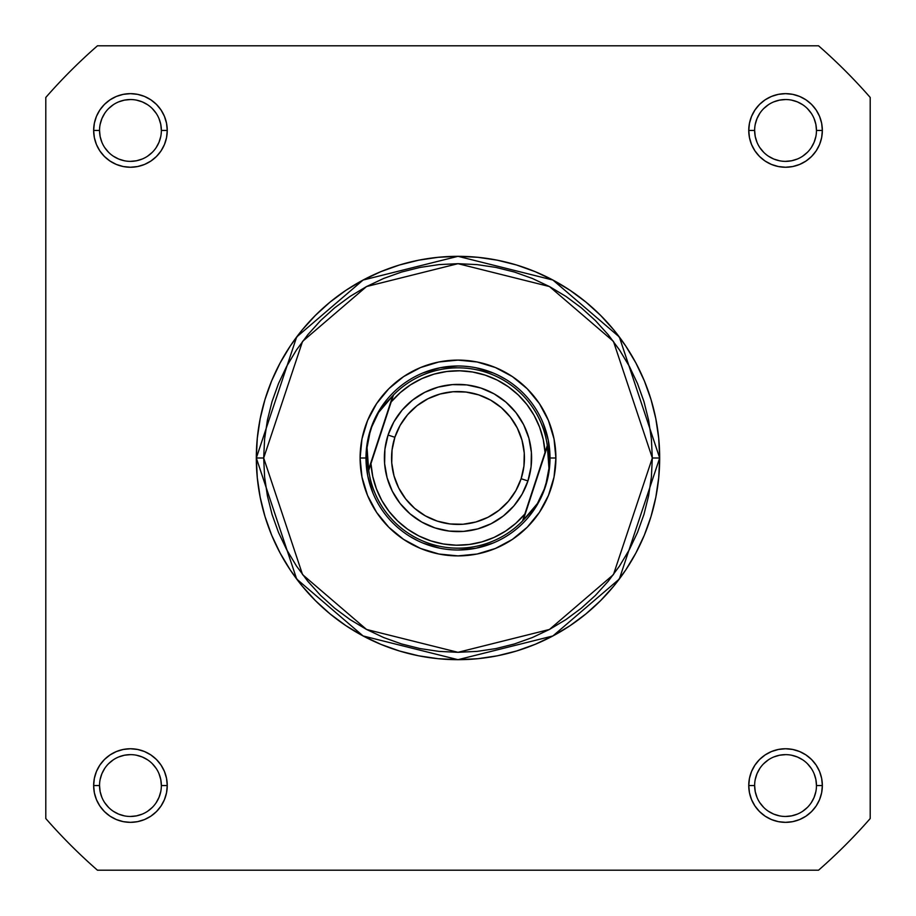 <?xml version="1.0" encoding="UTF-8"?>
<svg xmlns="http://www.w3.org/2000/svg" width="916" height="916" viewBox="0 0 916 916"><rect width="100%" height="100%" fill="white"/><g stroke="black" fill="none" stroke-linecap="round" stroke-linejoin="round"><path stroke-width="1.37" d="M161.365 785.562L161.365 785.55A30.915 30.915 0 0 0 130.45 754.635A30.915 30.915 0 0 0 99.535 785.55L93.65 785.55A36.8 36.8 0 0 1 130.45 748.75A36.8 36.8 0 0 1 167.25 785.55L161.365 785.55A30.915 30.915 0 0 1 130.45 816.465A30.915 30.915 0 0 1 99.535 785.55A30.915 30.915 0 0 1 130.45 754.635A30.915 30.915 0 0 1 161.365 785.55L160.769 779.516L159.006 773.722M816.465 785.562L816.465 785.55A30.915 30.915 0 0 0 785.55 754.635A30.915 30.915 0 0 0 754.635 785.55L748.75 785.55A36.8 36.8 0 0 1 785.55 748.75A36.8 36.8 0 0 1 822.35 785.55L816.465 785.55A30.915 30.915 0 0 1 785.55 816.465A30.915 30.915 0 0 1 754.635 785.55A30.915 30.915 0 0 1 785.55 754.635A30.915 30.915 0 0 1 816.465 785.55L815.87 779.516L814.118 773.722M99.535 130.438L99.535 130.45A30.915 30.915 0 0 0 130.45 161.365A30.915 30.915 0 0 0 161.365 130.45A30.915 30.915 0 0 0 130.45 99.535A30.915 30.915 0 0 0 99.535 130.45L93.65 130.45A36.8 36.8 0 0 1 130.45 93.65A36.8 36.8 0 0 1 167.25 130.45L161.365 130.45A30.915 30.915 0 0 1 130.45 161.365A30.915 30.915 0 0 1 99.535 130.45A30.915 30.915 0 0 1 130.45 99.535A30.915 30.915 0 0 1 161.365 130.45L160.769 124.416L159.006 118.622M754.635 130.438L754.635 130.45A30.915 30.915 0 0 0 785.55 161.365A30.915 30.915 0 0 0 816.465 130.45A30.915 30.915 0 0 0 785.55 99.535A30.915 30.915 0 0 0 754.635 130.45L748.75 130.45A36.8 36.8 0 0 1 785.55 93.65A36.8 36.8 0 0 1 822.35 130.45L816.465 130.45A30.915 30.915 0 0 1 785.55 161.365A30.915 30.915 0 0 1 754.635 130.45A30.915 30.915 0 0 1 785.55 99.535A30.915 30.915 0 0 1 816.465 130.45L815.87 124.416L814.118 118.622M372.995 493.209L367.763 475.954L365.988 458L360.103 458A97.898 97.898 0 0 1 458 360.103A97.898 97.898 0 0 1 555.898 458L550.012 458A92.012 92.012 0 0 1 545.421 486.682L545.421 486.682A92.012 92.012 0 0 1 429.318 545.421A92.012 92.012 0 0 1 370.579 429.318L374.049 420.639L378.594 412.452L384.147 404.895L393.433 395.059L391.178 401.941L400.223 392.655L410.54 384.823L421.91 378.594L434.07 374.117L446.768 371.507L459.706 370.797L472.61 372.01L485.182 375.125L497.17 380.06L508.277 386.724L518.284 394.968L526.963 404.597L534.12 415.395L539.581 427.142L543.257 439.577L545.043 452.412L524.822 514.059L515.777 523.345L505.46 531.177L494.09 537.406L481.93 541.883L469.232 544.493L456.294 545.203L443.39 543.99L430.818 540.875L418.83 535.94L407.723 529.276L397.716 521.032L389.037 511.403L381.88 500.605L376.419 488.858L372.743 476.423L370.957 463.588L391.178 401.941L368.701 470.469L392.85 395.666L368.587 469.633L367.041 457.038L367.041 447.672L368.232 438.375L370.579 429.318A92.012 92.012 0 0 0 429.318 545.421A92.012 92.012 0 0 0 545.421 486.682L547.768 477.625L548.959 468.328L548.959 458.962L547.413 446.367L523.15 520.334L531.852 511.105L537.406 503.548L541.951 495.361L545.421 486.682L537.406 503.548L523.15 520.334L547.299 445.531L522.567 520.941A90.169 90.169 0 0 1 368.701 470.469L367.041 447.672L370.579 429.318L378.594 412.452L393.433 395.059A90.169 90.169 0 0 1 547.299 445.531L548.959 468.328L545.421 486.682A92.012 92.012 0 0 0 486.682 370.579A92.012 92.012 0 0 0 370.579 429.318A92.012 92.012 0 0 1 486.682 370.579A92.012 92.012 0 0 1 545.421 486.682L544.276 489.968M652.318 458L613.457 574.595L549.451 629.464L458 652.318L366.549 629.464L302.543 574.595L263.682 458L256.32 458L296.658 579.015L363.091 635.956L458 659.68L552.909 635.956L619.342 579.015L659.68 458L652.318 458L651.39 477.041L648.585 495.911L643.959 514.414L637.536 532.368L629.372 549.6L619.571 565.962L608.213 581.282L595.411 595.411L581.282 608.213L565.962 619.571L549.6 629.372L532.368 637.536L514.414 643.959L495.911 648.585L477.041 651.39L458 652.318L438.959 651.39L420.089 648.585L401.586 643.959L383.632 637.536L366.4 629.372L350.038 619.571L334.718 608.213L320.589 595.411L307.787 581.282L296.429 565.962L286.628 549.6L278.464 532.368L272.041 514.414L267.415 495.911L264.61 477.041L263.682 458L264.61 438.959L267.415 420.089L272.041 401.586L278.464 383.632L286.628 366.4L296.429 350.038L307.787 334.718L320.589 320.589L334.718 307.787L350.038 296.429L366.4 286.628L383.632 278.464L401.586 272.041L420.089 267.415L438.959 264.61L458 263.682L477.041 264.61L495.911 267.415L514.414 272.041L532.368 278.464L549.6 286.628L565.962 296.429L581.282 307.787L595.411 320.589L608.213 334.718L619.571 350.038L629.372 366.4L637.536 383.632L643.959 401.586L648.585 420.089L651.39 438.959L652.318 458L659.68 458A201.68 201.68 0 0 1 458 659.68A201.68 201.68 0 0 1 256.32 458L257.293 477.774L260.19 497.342L264.999 516.544L271.674 535.184L280.136 553.069L290.303 570.05L302.097 585.942L315.39 600.61L330.058 613.903L345.95 625.697L362.931 635.864L380.816 644.326L399.456 651.001L418.658 655.81L438.226 658.707L458 659.68L477.774 658.707L497.342 655.81L516.544 651.001L535.184 644.326L553.069 635.864L570.05 625.697L585.942 613.903L600.61 600.61L613.903 585.942L625.697 570.05L635.864 553.069L644.326 535.184L651.001 516.544L655.81 497.342L658.707 477.774L659.68 458L658.707 438.226L655.81 418.658L651.001 399.456L644.326 380.816L635.864 362.931L625.697 345.95L613.903 330.058L600.61 315.39L585.942 302.097L570.05 290.303L553.069 280.136L535.184 271.674L516.544 264.999L497.342 260.19L477.774 257.293L458 256.32L438.226 257.293L418.658 260.19L399.456 264.999L380.816 271.674L362.931 280.136L345.95 290.303L330.058 302.097L315.39 315.39L302.097 330.058L290.303 345.95L280.136 362.931L271.674 380.816L264.999 399.456L260.19 418.658L257.293 438.226L256.32 458A201.68 201.68 0 0 1 458 256.32A201.68 201.68 0 0 1 659.68 458L619.342 336.985L552.909 280.044L458 256.32L363.091 280.044L296.658 336.985L256.32 458L263.682 458L302.543 341.405L366.549 286.536L458 263.682L549.451 286.536L613.457 341.405L652.318 458M818.549 870.2L97.451 870.2A547.642 547.642 0 0 1 45.8 818.549L45.8 97.451A547.642 547.642 0 0 1 97.451 45.8L818.549 45.8A547.642 547.642 0 0 1 870.2 97.451L870.2 818.549A547.642 547.642 0 0 1 818.549 870.2L97.451 870.2A547.642 547.642 0 0 1 45.8 818.549L45.8 97.451A547.642 547.642 0 0 1 97.451 45.8L818.549 45.8A547.642 547.642 0 0 1 870.2 97.451L870.2 818.549A547.642 547.642 0 0 1 818.549 870.2M816.465 130.45L822.35 130.45A36.8 36.8 0 0 1 785.55 167.25A36.8 36.8 0 0 1 748.75 130.45L749.46 137.629L751.555 144.533L754.956 150.9L759.524 156.476L765.1 161.044L771.467 164.445L778.371 166.54L785.55 167.25L792.729 166.54L799.634 164.445L806 161.044L811.576 156.476L816.156 150.9L819.557 144.533L821.652 137.629L822.35 130.45L821.652 123.271L819.557 116.366L816.156 110L811.576 104.424L806 99.844L799.634 96.443L792.729 94.348L785.55 93.65L778.371 94.348L771.467 96.443L765.1 99.844L759.524 104.424L754.956 110L751.555 116.366L749.46 123.271L748.75 130.45L754.635 130.45L755.231 136.484L756.994 142.278M161.365 130.45L167.25 130.45A36.8 36.8 0 0 1 130.45 167.25A36.8 36.8 0 0 1 93.65 130.45L94.348 137.629L96.443 144.533L99.844 150.9L104.424 156.476L110 161.044L116.366 164.445L123.271 166.54L130.45 167.25L137.629 166.54L144.533 164.445L150.9 161.044L156.476 156.476L161.044 150.9L164.445 144.533L166.54 137.629L167.25 130.45L166.54 123.271L164.445 116.366L161.044 110L156.476 104.424L150.9 99.844L144.533 96.443L137.629 94.348L130.45 93.65L123.271 94.348L116.366 96.443L110 99.844L104.424 104.424L99.844 110L96.443 116.366L94.348 123.271L93.65 130.45L99.535 130.45L100.13 136.484L101.882 142.278M754.635 785.539L754.635 785.55A30.915 30.915 0 0 0 785.55 816.465A30.915 30.915 0 0 0 816.465 785.55L822.35 785.55A36.8 36.8 0 0 1 785.55 822.35A36.8 36.8 0 0 1 748.75 785.55L749.46 792.729L751.555 799.634L754.956 806L759.524 811.576L765.1 816.156L771.467 819.557L778.371 821.652L785.55 822.35L792.729 821.652L799.634 819.557L806 816.156L811.576 811.576L816.156 806L819.557 799.634L821.652 792.729L822.35 785.55L821.652 778.371L819.557 771.467L816.156 765.1L811.576 759.524L806 754.956L799.634 751.555L792.729 749.46L785.55 748.75L778.371 749.46L771.467 751.555L765.1 754.956L759.524 759.524L754.956 765.1L751.555 771.467L749.46 778.371L748.75 785.55L754.635 785.55L755.231 791.584L756.994 797.378M99.535 785.539L99.535 785.55A30.915 30.915 0 0 0 130.45 816.465A30.915 30.915 0 0 0 161.365 785.55L167.25 785.55A36.8 36.8 0 0 1 130.45 822.35A36.8 36.8 0 0 1 93.65 785.55L94.348 792.729L96.443 799.634L99.844 806L104.424 811.576L110 816.156L116.366 819.557L123.271 821.652L130.45 822.35L137.629 821.652L144.533 819.557L150.9 816.156L156.476 811.576L161.044 806L164.445 799.634L166.54 792.729L167.25 785.55L166.54 778.371L164.445 771.467L161.044 765.1L156.476 759.524L150.9 754.956L144.533 751.555L137.629 749.46L130.45 748.75L123.271 749.46L116.366 751.555L110 754.956L104.424 759.524L99.844 765.1L96.443 771.467L94.348 778.371L93.65 785.55L99.535 785.55L100.13 791.584L101.882 797.378M543.005 422.791L548.237 440.046L550.012 458L555.898 458A97.898 97.898 0 0 1 458 555.898A97.898 97.898 0 0 1 360.103 458L361.98 477.099L367.556 495.464L376.602 512.388L388.773 527.227L403.613 539.398L420.536 548.444L438.901 554.02L458 555.898L477.099 554.02L495.464 548.444L512.388 539.398L527.227 527.227L539.398 512.388L548.444 495.464L554.02 477.099L555.898 458L554.02 438.901L548.444 420.536L539.398 403.613L527.227 388.773L512.388 376.602L495.464 367.556L477.099 361.98L458 360.103L438.901 361.98L420.536 367.556L403.613 376.602L388.773 388.773L376.602 403.613L367.556 420.536L361.98 438.901L360.103 458L365.988 458M367.763 440.046L372.995 422.791M422.791 372.995L440.046 367.763L458 365.988M475.954 367.763L493.209 372.995M548.237 475.954L543.005 493.209M493.209 543.005L475.954 548.237L458 550.012M440.046 548.237L422.791 543.005M104.733 802.714L108.592 807.408M113.263 811.255L118.622 814.118L124.416 815.87M130.438 816.465L136.484 815.87L142.278 814.118M147.613 811.267L152.308 807.408M156.144 802.737L159.006 797.378L160.769 791.584M156.155 768.387L152.308 763.692M147.636 759.856L142.278 756.994L136.484 755.231M130.461 754.635L124.416 755.231L118.622 756.994M113.286 759.845L108.592 763.692M104.745 768.364L101.882 773.722L100.13 779.516M104.733 147.613L108.592 152.308M113.263 156.144L118.622 159.006L124.416 160.769M130.438 161.365L136.484 160.769L142.278 159.006M147.613 156.155L152.308 152.308M156.144 147.636L159.006 142.278L160.769 136.484M156.155 113.286L152.308 108.592M147.636 104.745L142.278 101.882L136.484 100.13M130.461 99.535L124.416 100.13L118.622 101.882M113.286 104.733L108.592 108.592M104.745 113.263L101.882 118.622L100.13 124.416M759.845 147.613L763.692 152.308M768.364 156.144L773.722 159.006L779.516 160.769M785.539 161.365L791.584 160.769L797.378 159.006M802.714 156.155L807.408 152.308M811.255 147.636L814.118 142.278L815.87 136.484M811.267 113.286L807.408 108.592M802.737 104.745L797.378 101.882L791.584 100.13M785.562 99.535L779.516 100.13L773.722 101.882M768.387 104.733L763.692 108.592M759.856 113.263L756.994 118.622L755.231 124.416M759.845 802.714L763.692 807.408M768.364 811.255L773.722 814.118L779.516 815.87M785.539 816.465L791.584 815.87L797.378 814.118M802.714 811.267L807.408 807.408M811.255 802.737L814.118 797.378L815.87 791.584M811.267 768.387L807.408 763.692M802.737 759.856L797.378 756.994L791.584 755.231M785.562 754.635L779.516 755.231L773.722 756.994M768.387 759.845L763.692 763.692M759.856 768.364L756.994 773.722L755.231 779.516M527.937 480.946A73.612 73.612 0 0 1 435.054 527.937A73.612 73.612 0 0 1 388.063 435.054A73.612 73.612 0 0 0 435.054 527.937A73.612 73.612 0 0 0 527.937 480.946L521.124 478.713A66.433 66.433 0 0 1 437.287 521.124A66.433 66.433 0 0 1 394.876 437.287L388.063 435.054L384.926 449.149L384.606 463.565L387.102 477.786L392.323 491.228L400.063 503.411L410.036 513.842L421.852 522.12L435.054 527.937L449.149 531.074L463.565 531.394L477.786 528.898L491.228 523.677L503.411 515.937L513.842 505.964L522.12 494.148L527.937 480.946L531.074 466.851L531.394 452.435L528.898 438.214L523.677 424.772L515.937 412.589L505.964 402.158L494.148 393.88L480.946 388.063L466.851 384.926L452.435 384.606L438.214 387.102L424.772 392.323L412.589 400.063L402.158 410.036L393.88 421.852L388.063 435.054L394.876 437.287L400.12 425.379L407.597 414.708L417.02 405.708L428.001 398.723L440.149 394.006L452.973 391.75L465.992 392.048L478.713 394.876L490.621 400.12L501.292 407.597L510.292 417.02L517.277 428.001L521.994 440.149L524.25 452.973L523.952 465.992L521.124 478.713L515.88 490.621L508.403 501.292L498.98 510.292L487.999 517.277L475.851 521.994L463.027 524.25L450.008 523.952L437.287 521.124L425.379 515.88L414.708 508.403L405.708 498.98L398.723 487.999L394.006 475.851L391.75 463.027L392.048 450.008L394.876 437.287A66.433 66.433 0 0 1 478.713 394.876A66.433 66.433 0 0 1 521.124 478.713L527.937 480.946A73.612 73.612 0 0 0 480.946 388.063A73.612 73.612 0 0 0 388.063 435.054A73.612 73.612 0 0 1 480.946 388.063A73.612 73.612 0 0 1 527.937 480.946M517.952 388.201L513.636 384.72M506.182 379.613L498.27 375.274M489.968 371.724L486.682 370.579M469.072 366.663L463.542 366.16M454.519 366.056L451.038 366.251M388.201 398.048L384.72 402.364M379.613 409.818L375.274 417.73M371.724 426.032L370.579 429.318M398.048 527.799L402.364 531.28M409.818 536.387L417.73 540.726M426.032 544.276L429.318 545.421M446.928 549.337L452.458 549.84M461.481 549.943L464.962 549.749M527.799 517.952L531.28 513.636M536.387 506.182L540.726 498.27M370.957 463.588L368.701 470.469A90.169 90.169 0 0 0 522.567 520.941L524.822 514.059A87.226 87.226 0 0 1 370.957 463.588M545.043 452.412L547.299 445.531A90.169 90.169 0 0 0 393.433 395.059L391.178 401.941A87.226 87.226 0 0 1 545.043 452.412"/></g></svg>
